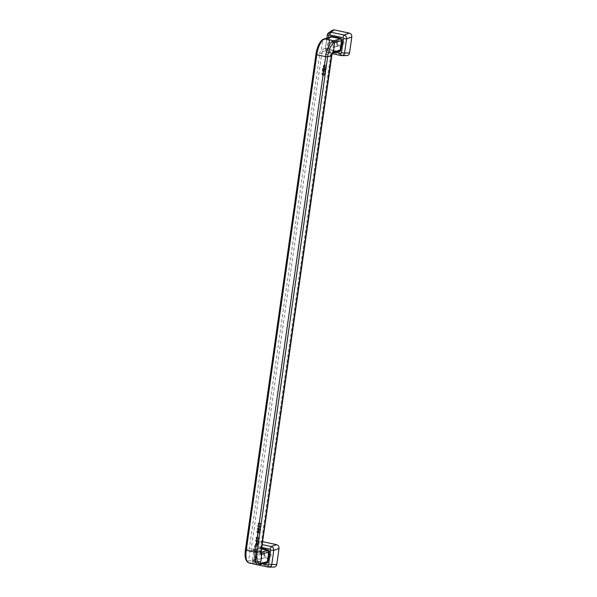 <?xml version="1.0" encoding="UTF-8"?>
<svg xmlns="http://www.w3.org/2000/svg" width="597" height="597" viewBox="0 0 597 597"><rect width="100%" height="100%" fill="white"/><g stroke="black" fill="none" stroke-linecap="round" stroke-linejoin="round"><path stroke-width="0.45" stroke-dasharray="2.98 2.24" d="M332.245 30.298L330.917 32.462L328.641 48.469C328.544 50.439 329.38 51.715 331.163 52.29L346.745 55.558M336.499 41.902A4.097 3.746 74.4 0 1 340.797 38.708A4.097 3.746 74.4 0 1 343.962 43.506A4.097 3.746 74.4 0 1 339.656 46.7A4.097 3.746 74.4 0 1 336.499 41.902M337.223 42.327A2.709 2.478 74.4 0 1 338.954 40.253A2.709 2.478 74.4 0 1 342.148 43.387A2.709 2.478 74.4 0 1 340.409 45.462A2.709 2.478 74.4 0 1 337.223 42.327M337.566 44.656A2.709 2.478 -105.6 0 0 334.38 41.521A2.709 2.478 -105.6 0 0 332.641 43.603A2.709 2.478 -105.6 0 0 335.835 46.738A2.709 2.478 -105.6 0 0 337.566 44.656M329.462 44.499A2.679 2.448 -105.6 0 0 332.626 47.603A2.679 2.448 -105.6 0 0 334.35 45.544A2.679 2.448 -105.6 0 0 331.186 42.439A2.679 2.448 -105.6 0 0 329.462 44.499M332.663 43.611A2.679 2.448 -105.6 0 0 335.827 46.715A2.679 2.448 -105.6 0 0 337.544 44.656A2.679 2.448 -105.6 0 0 334.387 41.551A2.679 2.448 -105.6 0 0 332.663 43.611M323.38 75.543A65.76 11.515 -171.9 0 0 323.156 75.498L322.171 74.797L321.962 73.804L322.507 72.73L323.589 72.461A65.76 11.515 -171.9 0 1 323.813 72.506L324.947 73.662L324.238 75.401L322.387 75.259L321.828 73.61L323.126 72.491L324.544 73.259L324.567 74.991L323.178 75.595M256.717 540.964L256.74 540.807A65.76 11.515 -171.9 0 1 257.076 540.875L257.426 541.651A65.76 11.515 -171.9 0 1 257.576 541.688L258.091 541.263L257.747 540.486A65.76 11.515 -171.9 0 0 257.598 540.457L257.665 539.972A65.76 11.515 -171.9 0 1 257.852 540.016L258.531 541.151L257.546 542.173A65.76 11.515 -171.9 0 0 257.359 542.136L256.262 541.733A65.76 11.515 -171.9 0 0 256.106 541.703L255.538 540.509L256.367 539.86A65.76 11.515 -171.9 0 1 256.523 539.897L256.456 540.337A65.76 11.515 -171.9 0 0 256.307 540.3L256.173 541.263A65.76 11.515 -171.9 0 1 256.322 541.292L256.882 540.927L257.083 541.628L257.695 541.643L257.65 540.069L258.3 540.867L258.031 541.964L255.747 541.666L255.576 540.151L256.329 539.942L255.725 541.001L256.523 541.016M258.076 536.524A65.76 11.515 -171.9 0 0 257.74 536.449L258.12 533.77A65.76 11.515 -171.9 0 1 258.456 533.845L257.882 536.576L257.926 533.822L257.882 536.576M256.658 538.934A65.76 11.515 -171.9 0 0 256.509 538.904L255.904 537.957L256.77 537.069A65.76 11.515 -171.9 0 1 256.919 537.099L256.859 537.539A65.76 11.515 -171.9 0 0 256.703 537.509L256.568 538.464A65.76 11.515 -171.9 0 1 256.717 538.494L257.135 538.009A65.76 11.515 -171.9 0 1 257.471 538.084L257.822 538.86A65.76 11.515 -171.9 0 1 257.971 538.89L258.516 538.307L258.143 537.688A65.76 11.515 -171.9 0 0 257.994 537.658L258.061 537.181A65.76 11.515 -171.9 0 1 258.247 537.218L258.926 538.352L257.941 539.375A65.76 11.515 -171.9 0 0 257.755 539.337L257.18 538.763L256.143 538.875L255.732 538.001L256.732 537.143L256.18 538.345L257.277 538.128L257.926 538.934L258.046 537.27L258.695 538.069L258.426 539.166L256.471 538.987M260.18 526.882L259.889 525.666L260.546 526.964L259.404 527.755L260.374 526.815L259.688 525.718L259.62 527.308L259.979 526.935M259.598 527.703A65.76 11.515 -171.9 0 0 259.307 527.644L258.628 526.964L258.852 525.942L258.008 525.882L257.822 527.203A65.76 11.515 -171.9 0 0 257.449 527.121L257.68 525.487L259.367 525.599L258.911 526.614L259.322 527.233A65.76 11.515 -171.9 0 1 259.62 527.3L258.762 526.875L259.165 525.644L257.508 525.532L257.277 527.166L257.829 525.927L258.665 525.987L258.441 527.009L259.404 527.755M259.202 530.502A65.76 11.515 -171.9 0 0 259.016 530.464L257.919 530.061A65.76 11.515 -171.9 0 0 257.77 530.032L257.165 529.084L258.031 528.196A65.76 11.515 -171.9 0 1 258.18 528.226L258.12 528.666A65.76 11.515 -171.9 0 0 257.971 528.636L257.829 529.591A65.76 11.515 -171.9 0 1 257.979 529.621L258.397 529.136A65.76 11.515 -171.9 0 1 258.732 529.211L259.083 529.987A65.76 11.515 -171.9 0 1 259.232 530.017L259.777 529.435L259.404 528.815A65.76 11.515 -171.9 0 0 259.255 528.785L259.322 528.308A65.76 11.515 -171.9 0 1 259.508 528.345L260.188 529.487L259.471 530.479L257.404 530.002L257.031 528.89L257.994 528.27L257.441 529.472L258.538 529.255L259.188 530.061L259.576 529.487L259.128 528.36L259.561 528.532L259.949 529.778L259.001 530.554M325.716 69.051L325.783 68.61A65.76 11.515 -171.9 0 0 322.79 67.968L322.731 68.409A65.76 11.515 -171.9 0 1 325.716 69.051L322.619 68.013L322.559 68.454L325.514 69.103M258.008 544.792A65.76 11.515 -171.9 0 0 257.344 544.643L257.285 545.046A65.76 11.515 -171.9 0 0 256.919 544.964L256.971 544.561A65.76 11.515 -171.9 0 0 255.023 544.151L257.188 542.755A65.76 11.515 -171.9 0 1 257.598 542.845L257.404 544.203A65.76 11.515 -171.9 0 1 258.076 544.352L257.807 544.837L257.203 544.255L257.397 542.897L256.994 542.807L254.912 543.755L254.852 544.195L256.77 544.613L256.717 545.016L257.807 544.837M325.566 70.133L325.626 69.692A65.76 11.515 -171.9 0 0 322.641 69.051L322.432 70.774L323.104 71.536A65.76 11.515 -171.9 0 1 323.328 71.58L323.977 71.312L324.522 71.841A65.76 11.515 -171.9 0 1 324.738 71.886L325.275 72.17L324.813 71.409A65.76 11.515 -171.9 0 0 324.589 71.356L324.38 69.871A65.76 11.515 -171.9 0 1 325.566 70.133L322.47 69.095L322.462 71.274L325.074 72.222L325.149 71.7L324.119 71.147L324.178 69.924L325.365 70.185M259.583 531.614L259.591 532.897L258.613 533.315L259.576 532.166L258.934 531.285L257.531 530.972L258.292 530.964A65.76 11.515 -171.9 0 1 258.591 531.032L259.382 531.666M258.807 533.263A65.76 11.515 -171.9 0 0 258.516 533.196L257.829 532.308L258.27 531.375L257.18 531.718L257.508 532.942A65.76 11.515 -171.9 0 0 257.434 532.927L256.762 531.92L257.523 530.964L256.688 531.531L256.71 532.487L257.322 532.987L257.001 531.763L258.076 531.427L257.688 532.576L258.613 533.315M258.695 524.629A65.76 11.515 -171.9 0 0 258.546 524.599L257.941 523.651L258.807 522.756A65.76 11.515 -171.9 0 1 258.956 522.793L258.889 523.233A65.76 11.515 -171.9 0 0 258.74 523.196L258.605 524.159A65.76 11.515 -171.9 0 1 258.755 524.188L260.874 523.039A65.76 11.515 -171.9 0 1 261.098 523.091L260.799 525.211A65.76 11.515 -171.9 0 0 260.426 525.129L260.65 523.569L258.508 524.673L260.449 523.621L260.598 525.256L260.896 523.144L258.568 524.241L258.165 523.576L258.77 522.838L258.188 522.92L257.777 523.897L258.508 524.673M324.141 65.289A65.76 11.515 -171.9 0 0 324.067 65.274L323.47 65.969L323.723 67.424L323.067 66.342L324.052 64.864A65.76 11.515 -171.9 0 1 324.126 64.879L324.962 67.364L325.708 66.454L325.141 65.051L325.984 65.812L326.022 66.931L325.574 67.662L324.805 67.7L323.955 65.342L324.604 67.752L325.544 67.543L325.783 65.864L324.94 65.103L325.507 66.506L324.91 67.483L324.283 65.163L323.746 64.924L322.925 65.894L323.29 67.334L323.358 65.789L323.955 65.342M328.44 37.715L326.746 49.633L327.82 52.723L332.089 53.64M327.283 34.865L325.395 48.909C325.253 50.887 326.096 52.163 327.917 52.73L332.096 53.626M326.746 49.633L325.275 49.021L326.813 38.171M323.581 71.14L323.387 71.192A65.76 11.515 -171.9 0 0 323.156 71.133L322.955 69.565A65.76 11.515 -171.9 0 1 324.007 69.789L323.387 71.192L323.887 70.633M259.031 532.815L259.389 532.442L258.411 532.86L258.031 532.031L258.807 531.666L259.188 532.494M259.389 532.442L259.008 531.614A65.76 11.515 -171.9 0 0 258.785 531.569L258.195 532.181L258.605 532.808A65.76 11.515 -171.9 0 1 258.829 532.852L258.628 532.905M257.038 544.121A65.76 11.515 -171.9 0 0 255.762 543.852L257.165 543.203L257.038 544.121L255.576 543.897L256.964 543.255L256.837 544.173M322.38 74.14L323.216 75.058A65.76 11.515 -171.9 0 1 323.44 75.11L324.544 74.356L323.738 75.14L322.559 74.886L322.231 73.7L322.835 72.968L322.201 74.185M324.544 74.356L324.477 73.476L323.746 72.946A65.76 11.515 -171.9 0 0 323.522 72.901L322.813 72.998L324.014 73.222L324.343 74.409M324.141 75.013L323.738 75.14M323.022 72.916L322.626 73.043M259.814 527.263L259.419 527.352M323.193 71.23L322.701 70.916L322.776 69.618L323.813 69.842L323.693 70.677M257.717 530.927L257.18 531.061M325.41 67.745L325.007 67.834M254.486 546.382L252.471 560.538C251.994 561.77 252.844 563.001 255.023 564.247L253.949 561.15L255.964 546.994L256.822 546.359L258.031 543.725L255.912 544.128L254.486 546.382L255.486 544.471L259.449 541.815L261.546 541.434L258.031 543.725L261.934 544.561M255.964 546.994L254.606 546.277L258.12 543.979L259.449 541.815M253.949 561.15L252.591 560.426C252.456 562.411 253.3 563.687 255.113 564.255L258.359 563.814C256.583 563.232 255.74 561.964 255.837 559.993L258.12 543.979M252.471 560.538L255.837 559.993M262.352 541.606L261.546 541.434M258.359 563.814L273.941 567.083M259.867 555.128A2.679 2.448 74.4 0 1 261.59 553.068A2.679 2.448 74.4 0 1 264.747 556.173A2.679 2.448 74.4 0 1 263.023 558.232A2.679 2.448 74.4 0 1 259.867 555.128M259.844 555.12A2.709 2.478 74.4 0 1 261.583 553.046A2.709 2.478 74.4 0 1 264.769 556.18A2.709 2.478 74.4 0 1 263.031 558.255A2.709 2.478 74.4 0 1 259.844 555.12M263.695 553.426A4.097 3.746 -105.6 0 0 266.859 558.225A4.097 3.746 -105.6 0 0 271.157 555.023A4.097 3.746 -105.6 0 0 267.993 550.233A4.097 3.746 -105.6 0 0 263.695 553.426M264.419 553.852A2.709 2.478 -105.6 0 0 267.605 556.986A2.709 2.478 -105.6 0 0 269.344 554.904A2.709 2.478 -105.6 0 0 266.158 551.77A2.709 2.478 -105.6 0 0 264.419 553.852M256.665 556.016A2.679 2.448 74.4 0 1 258.389 553.956A2.679 2.448 74.4 0 1 261.546 557.068A2.679 2.448 74.4 0 1 259.822 559.128A2.679 2.448 74.4 0 1 256.665 556.016M346.111 55.499L340.954 55.528M331.163 52.29L327.917 52.73M331.462 55.521L330.648 55.23L260.12 550.762A1.821 0.664 102.1 0 0 260.434 552.344L251.613 550.449A1.821 0.664 102.1 0 1 251.262 548.867L321.79 53.334L319.82 53.2L249.292 548.733L251.262 548.867A65.76 11.515 -171.9 0 1 260.12 550.762L260.934 551.053M329.805 37.335A2.134 1.948 -105.6 0 0 329.537 38.014A66.252 60.573 -105.6 0 0 328.171 47.566A2.134 1.948 -105.6 0 0 329.693 49.872A66.252 60.573 -105.6 0 0 337.76 51.663M335.424 52.312L327.38 50.588M329.693 49.872L329.604 49.454A65.76 60.125 -105.6 0 0 338.454 51.349A1.642 1.5 -105.6 0 0 339.014 51.312L331.611 53.26A1.642 1.5 -105.6 0 0 332.395 53.133M329.537 38.014L322.932 40.103A13.067 4.776 -77.9 0 0 316.022 54.26A65.76 11.515 8.1 0 1 319.82 53.2A3.336 1.216 -77.9 0 1 321.582 49.588A65.76 60.125 74.4 0 1 322.932 40.103A1.642 1.5 -105.6 0 1 323.97 38.962M338.574 51.439L329.641 49.454L328.469 47.656L329.82 38.171L330.813 37.051A1.642 1.5 -105.6 0 0 329.783 38.201A65.76 60.125 -105.6 0 0 328.432 47.685L321.582 49.588A1.642 1.5 -105.6 0 0 322.753 51.357A65.76 60.125 -105.6 0 0 331.611 53.26A1.821 0.664 -77.9 0 0 330.648 55.23A65.76 11.515 -171.9 0 0 321.79 53.334A1.821 0.664 -77.9 0 1 322.753 51.357L329.604 49.454A1.642 1.5 -105.6 0 1 328.432 47.685L328.171 47.566M261.389 548.404A66.252 60.573 74.4 0 0 258.8 548.001A2.134 1.948 -105.6 0 0 256.732 549.531A66.252 60.573 74.4 0 0 255.374 559.091L255.635 559.202A65.76 60.125 74.4 0 1 256.986 549.718L250.136 551.621A3.336 1.216 102.1 0 1 249.292 548.733A65.76 11.515 8.1 0 0 245.494 549.792L316.022 54.26M245.412 549.867L245.494 549.792A13.067 4.776 102.1 0 0 248.785 561.105A1.642 1.5 -105.6 0 0 249.949 562.881A65.76 60.125 74.4 0 0 258.807 564.777L265.658 562.874A65.76 60.125 74.4 0 1 256.8 560.971L249.949 562.881A14.582 5.328 102.1 0 1 248.77 562.889M328.641 48.469L325.395 48.909M327.41 34.753L330.917 32.462M252.591 560.426L254.606 546.277M268.15 567.046L273.307 567.016M255.113 564.255L257.852 564.837M261.531 547.374L256.822 546.359M264.956 563.187A66.252 60.573 74.4 0 1 256.889 561.389L256.8 560.971A1.642 1.5 -105.6 0 1 255.635 559.202L248.785 561.105A65.76 60.125 -105.6 0 1 250.136 551.621A1.642 1.5 -105.6 0 1 251.725 550.441A65.76 60.125 74.4 0 1 260.576 552.344A1.821 0.664 102.1 0 1 260.434 552.344L261.016 552.777M255.374 559.091A2.134 1.948 -105.6 0 0 256.889 561.389M254.576 562.105L262.628 563.837M257.926 564.852A14.582 5.328 102.1 0 0 258.807 564.777A1.642 1.5 74.4 0 0 259.367 564.74M258.8 548.001L258.568 548.539A1.642 1.5 -105.6 0 0 258.016 548.576L251.613 550.449A1.821 0.664 102.1 0 0 251.725 550.441L258.568 548.539A65.76 60.125 74.4 0 1 261.307 548.971M260.934 552.24L260.576 552.344A1.642 1.5 -105.6 0 1 260.956 552.516M256.732 549.531L258.016 548.576A1.642 1.5 -105.6 0 0 256.986 549.718L255.673 559.18L256.837 560.971L265.658 562.874A1.642 1.5 -105.6 0 0 266.217 562.837L265.777 562.956M334.38 41.521L338.954 40.253M332.626 47.603L335.827 46.715M335.835 46.738L340.409 45.462M331.186 42.439L334.387 41.551M327.82 52.723C325.835 51.723 324.984 50.484 325.275 49.021M257.688 564.814L255.023 564.247M258.389 553.956L261.59 553.068M263.031 558.255L267.605 556.986M259.822 559.128L263.023 558.232M261.583 553.046L266.158 551.77"/><path stroke-width="0.9" d="M342.835 37.671L329.619 34.842L330.835 32.208L344.051 35.044C345.775 35.633 346.618 36.91 346.573 38.865L343.469 38.633L342.835 37.671L344.051 35.044L349.297 33.119L334.342 29.91L332.245 30.298L327.857 33.477L327.41 34.753L328.76 35.477L328.44 37.715M341.745 55.633L346.745 55.558C348.267 55.424 349.2 54.558 349.536 52.954L351.812 36.939C351.909 34.969 351.073 33.693 349.297 33.119M349.536 52.954L344.559 53.021C344.059 54.917 342.917 55.767 341.133 55.566L340.596 53.424L341.454 52.782L344.559 53.021L346.573 38.865L351.812 36.939M334.342 29.91L330.835 32.208L328.708 32.611L327.283 34.865L326.813 38.171M270.665 550.15L273.769 550.382C273.822 548.434 272.978 547.158 271.254 546.561L270.038 549.195L270.665 550.15L268.65 564.307L271.754 564.538L273.769 550.382L279.015 548.464L276.739 564.471C276.404 566.075 275.471 566.949 273.941 567.083L268.329 567.083L267.792 564.941L268.65 564.307M279.015 548.464C279.112 546.494 278.269 545.218 276.493 544.636L262.352 541.606M268.948 567.15L268.329 567.083C270.113 567.292 271.254 566.441 271.754 564.538L276.739 564.471M340.954 55.528L332.096 53.626M337.76 51.663A66.252 60.573 -105.6 0 0 338.618 51.782A2.134 1.948 -105.6 0 0 340.678 50.252A66.252 60.573 -105.6 0 0 342.036 40.693A2.134 1.948 -105.6 0 0 340.521 38.395A66.252 60.573 -105.6 0 0 331.596 36.477A2.134 1.948 -105.6 0 0 329.805 37.335M343.469 38.633L341.454 52.782M329.619 34.842L328.76 35.477M340.596 53.424L335.424 52.312M332.372 53.163L339.014 51.312A1.642 1.5 -105.6 0 0 340.044 50.17L333.201 52.081A1.642 1.5 -105.6 0 1 332.395 53.133M331.596 36.477L331.372 37.014A1.642 1.5 -105.6 0 0 330.813 37.051L323.97 38.962A1.642 1.5 -105.6 0 1 324.522 38.924L331.372 37.014A65.76 60.125 -105.6 0 1 340.23 38.917L333.38 40.82A65.76 60.125 -105.6 0 0 324.522 38.924A14.582 5.328 -77.9 0 0 316.813 54.715A65.76 11.515 -171.9 0 0 325.663 56.618L255.143 552.15A65.76 11.515 -171.9 0 1 246.285 550.255L316.813 54.715L315.932 54.334L245.412 549.867L246.285 550.255A14.582 5.328 102.1 0 0 248.77 562.889C245.576 561.292 244.457 556.956 245.412 549.867M340.678 50.252L340.044 50.17A65.76 60.125 -105.6 0 0 341.394 40.686L334.544 42.596A65.76 60.125 74.4 0 1 333.201 52.081A3.336 1.216 -77.9 0 0 331.432 55.693L260.911 551.225A65.76 11.515 8.1 0 1 257.113 552.285L327.634 56.745A13.067 4.776 -77.9 0 1 334.544 42.596A1.642 1.5 74.4 0 0 333.38 40.82A14.582 5.328 -77.9 0 0 325.663 56.618L327.634 56.745A65.76 11.515 8.1 0 0 331.432 55.693L331.462 55.521M260.934 551.053L260.911 551.225A3.336 1.216 102.1 0 0 261.747 554.113A1.642 1.5 -105.6 0 0 260.956 552.516M261.389 548.404A66.252 60.573 74.4 0 1 267.717 549.912A2.134 1.948 -105.6 0 1 269.24 552.218L268.598 552.21A65.76 60.125 74.4 0 1 267.247 561.695L260.396 563.598A13.067 4.776 102.1 0 1 257.113 552.285L255.143 552.15A14.582 5.328 102.1 0 0 257.926 564.852L248.77 562.889M340.521 38.395L340.23 38.917A1.642 1.5 -105.6 0 1 341.394 40.686L342.036 40.693M316.022 54.26L315.932 54.334C316.798 47.491 320.119 40.156 323.97 38.962M276.493 544.636L271.254 546.561L261.934 544.561M257.852 564.837L268.15 567.046M270.038 549.195L261.531 547.374M269.24 552.218A66.252 60.573 74.4 0 1 267.881 561.77L267.247 561.695A1.642 1.5 -105.6 0 1 266.217 562.837L259.367 564.74A1.642 1.5 74.4 0 0 260.396 563.598A65.76 60.125 -105.6 0 0 261.747 554.113L268.598 552.21A1.642 1.5 -105.6 0 0 267.426 550.434L260.934 552.24M264.956 563.187A66.252 60.573 74.4 0 0 265.814 563.307A2.134 1.948 -105.6 0 0 267.881 561.77M262.628 563.837L267.792 564.941M261.307 548.971A65.76 60.125 74.4 0 1 267.426 550.434L267.717 549.912M332.163 53.223L261.016 552.777L260.434 552.344M332.089 53.64L341.036 55.558M268.24 567.083L257.688 564.814M257.926 564.852L259.367 564.74"/></g></svg>
